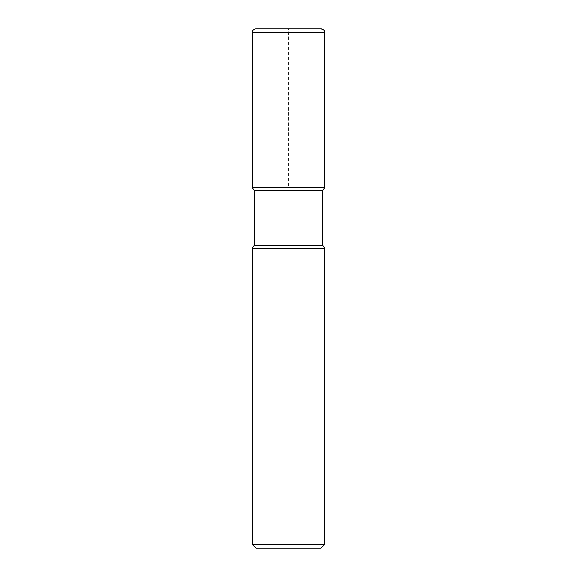 <?xml version="1.0" encoding="UTF-8"?>
<svg xmlns="http://www.w3.org/2000/svg" width="577" height="577" viewBox="0 0 577 577"><rect width="100%" height="100%" fill="white"/><g stroke="black" fill="none" stroke-linecap="round" stroke-linejoin="round"><path stroke-width="0.43" stroke-dasharray="2.88 2.16" d="M322.759 190.626L254.241 190.626M324.562 187.525L252.437 187.525L324.562 187.525L288.5 187.525L288.5 28.85L320.956 28.85L256.044 28.85M322.759 245.225L254.241 245.225M324.562 248.326L252.437 248.326M320.956 548.15L256.044 548.15M324.562 544.544L252.437 544.544M324.562 32.456L252.437 32.456"/><path stroke-width="0.87" d="M252.437 248.326L252.437 544.544L324.562 544.544L324.562 248.326L252.437 248.326L254.241 245.225L254.241 190.626L252.437 187.525L324.562 187.525L324.562 32.456A3.606 3.606 0 0 0 320.956 28.85L256.044 28.85A3.606 3.606 0 0 0 252.437 32.456L324.562 32.456C324.757 30.704 323.553 29.499 320.956 28.85M254.241 190.626L322.759 190.626L324.562 187.525L324.562 32.456M254.241 245.225L322.759 245.225L322.759 190.626M252.437 544.544L256.044 548.15L320.956 548.15L324.562 544.544M252.437 32.456L252.437 187.525L324.562 187.525M324.562 248.326L322.759 245.225"/></g></svg>
